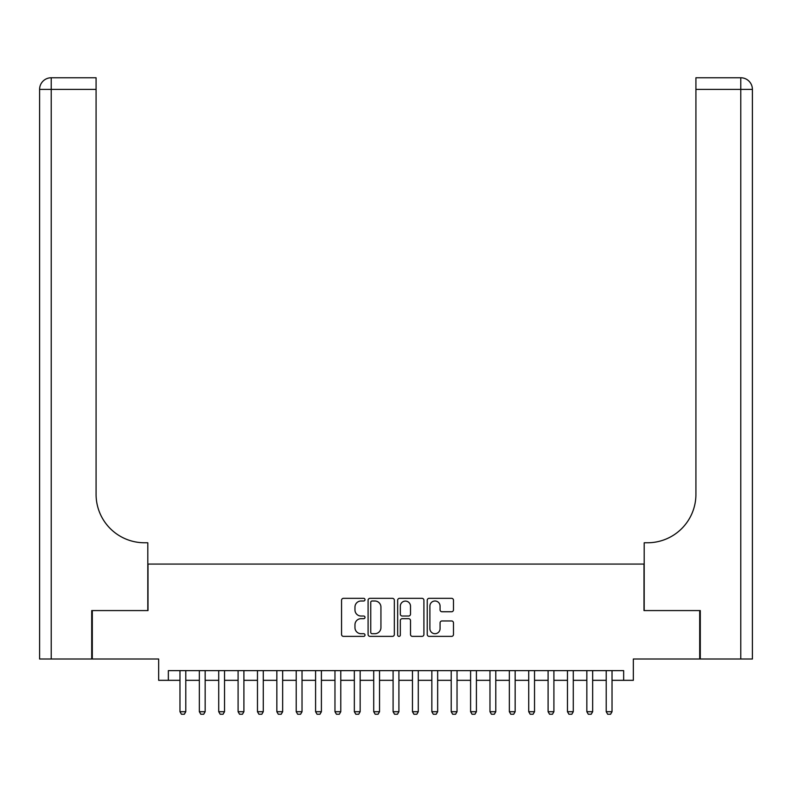 <?xml version="1.0" encoding="UTF-8"?>
<svg xmlns="http://www.w3.org/2000/svg" width="792" height="792" viewBox="0 0 792 792"><rect width="100%" height="100%" fill="white"/><g stroke="black" fill="none" stroke-linecap="round" stroke-linejoin="round"><path stroke-width="1.19" d="M365.003 599.673A1.327 1.327 0 0 0 363.667 598.336L343.461 598.336A1.901 1.901 0 0 0 341.56 600.237L341.56 634.471A1.901 1.901 0 0 0 343.461 636.372L363.667 636.372A1.327 1.327 0 0 0 365.003 635.045A1.327 1.327 0 0 0 363.667 633.709L361.053 633.709A6.089 6.089 0 0 1 354.964 627.63L354.964 624.779A6.089 6.089 0 0 1 361.053 618.691L363.667 618.691A1.327 1.327 0 0 0 365.003 617.354A1.327 1.327 0 0 0 363.667 616.028L361.053 616.028A6.089 6.089 0 0 1 354.964 609.939L354.964 607.088A6.089 6.089 0 0 1 361.053 600.999L363.667 600.999A1.327 1.327 0 0 0 365.003 599.673M451.579 611.751A1.901 1.901 0 0 0 453.479 609.85L453.479 600.237A1.901 1.901 0 0 0 451.579 598.336L429.135 598.336A1.901 1.901 0 0 0 427.235 600.237L427.235 634.471A1.901 1.901 0 0 0 429.135 636.372L451.579 636.372A1.901 1.901 0 0 0 453.479 634.471L453.479 622.868A1.901 1.901 0 0 0 451.579 620.968L441.976 620.968A1.901 1.901 0 0 0 440.075 622.868L440.075 628.63A5.089 5.089 0 0 1 434.986 633.709A5.089 5.089 0 0 1 429.898 628.63L429.898 606.088A5.089 5.089 0 0 1 434.986 600.999A5.089 5.089 0 0 1 440.075 606.088L440.075 609.85A1.901 1.901 0 0 0 441.976 611.751L451.579 611.751M168.35 680.328L168.35 670.636L623.651 670.636L623.651 680.328L633.343 680.328L633.343 659.013L699.702 659.013L699.702 610.573L643.995 610.573L643.995 564.072L148.005 564.072L148.005 610.573L92.298 610.573L92.298 659.013L158.657 659.013L158.657 680.328L179.972 680.328M394.337 600.237A1.901 1.901 0 0 0 392.436 598.336L369.993 598.336A1.901 1.901 0 0 0 368.092 600.237L368.092 634.471A1.901 1.901 0 0 0 369.993 636.372L392.436 636.372A1.901 1.901 0 0 0 394.337 634.471L394.337 600.237M399.564 598.336L422.007 598.336A1.901 1.901 0 0 1 423.908 600.237L423.908 634.471A1.901 1.901 0 0 1 422.007 636.372L412.404 636.372A1.901 1.901 0 0 1 410.503 634.471L410.503 620.591A1.901 1.901 0 0 0 408.603 618.691L402.227 618.691A1.901 1.901 0 0 0 400.326 620.591L400.326 635.045A1.327 1.327 0 0 1 399 636.372A1.327 1.327 0 0 1 397.663 635.045L397.663 600.237A1.901 1.901 0 0 1 399.564 598.336M185.783 680.328L199.346 680.328M205.158 680.328L218.721 680.328M224.532 680.328L238.095 680.328M243.906 680.328L257.469 680.328M263.281 680.328L276.844 680.328M282.655 680.328L296.218 680.328M302.029 680.328L315.592 680.328M321.403 680.328L334.966 680.328M340.778 680.328L354.341 680.328M360.152 680.328L373.715 680.328M379.536 680.328L393.089 680.328M398.911 680.328L412.464 680.328M418.285 680.328L431.848 680.328M437.659 680.328L451.222 680.328M457.033 680.328L470.596 680.328M476.408 680.328L489.971 680.328M495.782 680.328L509.345 680.328M515.156 680.328L528.719 680.328M534.531 680.328L548.094 680.328M553.905 680.328L567.468 680.328M573.279 680.328L586.842 680.328M592.654 680.328L606.217 680.328M612.028 680.328L623.651 680.328M372.082 600.999A1.327 1.327 0 0 0 370.755 602.336L370.755 632.382A1.327 1.327 0 0 0 372.082 633.709L374.844 633.709A6.089 6.089 0 0 0 380.932 627.63L380.932 607.088A6.089 6.089 0 0 0 374.844 600.999L372.082 600.999M410.503 606.187A5.089 5.089 0 0 0 405.415 601.098A5.089 5.089 0 0 0 400.326 606.187L400.326 614.127A1.901 1.901 0 0 0 402.227 616.028L408.603 616.028A1.901 1.901 0 0 0 410.503 614.127L410.503 606.187M185.783 670.636L185.783 711.711L184.328 714.236L181.427 714.236L179.972 711.711L179.972 670.636M179.972 711.711L185.783 711.711M91.714 610.573L147.807 610.573L147.807 542.768L144.51 542.768A48.441 48.441 0 0 1 96.079 494.327L96.079 89.397L51.223 89.397L51.223 659.013L91.714 659.013L91.714 610.573M51.223 659.013L39.6 659.013L39.6 89.397A11.623 11.623 0 0 1 51.223 77.764L96.079 77.764L96.079 89.397M144.51 542.768A48.441 48.441 0 0 1 96.079 494.327M51.223 77.764A11.623 11.623 0 0 0 39.6 89.397L51.223 89.397L51.223 77.764M752.4 659.013L700.286 659.013L700.286 610.573L644.193 610.573L644.193 542.768L647.49 542.768A48.441 48.441 0 0 0 695.921 494.327L695.921 77.764L740.777 77.764A11.623 11.623 0 0 1 752.4 89.397L752.4 659.013L752.4 89.397L695.921 89.397M647.49 542.768A48.441 48.441 0 0 0 695.921 494.327M205.158 670.636L205.158 711.711L203.702 714.236L200.802 714.236L199.346 711.711L199.346 670.636M199.346 711.711L205.158 711.711M224.532 670.636L224.532 711.711L223.077 714.236L220.176 714.236L218.721 711.711L218.721 670.636M218.721 711.711L224.532 711.711M243.906 670.636L243.906 711.711L242.451 714.236L239.55 714.236L238.095 711.711L238.095 670.636M238.095 711.711L243.906 711.711M263.281 670.636L263.281 711.711L261.825 714.236L258.925 714.236L257.469 711.711L257.469 670.636M257.469 711.711L263.281 711.711M282.655 670.636L282.655 711.711L281.2 714.236L278.299 714.236L276.844 711.711L276.844 670.636M276.844 711.711L282.655 711.711M302.029 670.636L302.029 711.711L300.584 714.236L297.673 714.236L296.218 711.711L296.218 670.636M296.218 711.711L302.029 711.711M321.403 670.636L321.403 711.711L319.958 714.236L317.048 714.236L315.592 711.711L315.592 670.636M315.592 711.711L321.403 711.711M340.778 670.636L340.778 711.711L339.332 714.236L336.422 714.236L334.966 711.711L334.966 670.636M334.966 711.711L340.778 711.711M360.152 670.636L360.152 711.711L358.707 714.236L355.796 714.236L354.341 711.711L354.341 670.636M354.341 711.711L360.152 711.711M379.536 670.636L379.536 711.711L378.081 714.236L375.17 714.236L373.715 711.711L373.715 670.636M373.715 711.711L379.536 711.711M398.911 670.636L398.911 711.711L397.455 714.236L394.545 714.236L393.089 711.711L393.089 670.636M393.089 711.711L398.911 711.711M418.285 670.636L418.285 711.711L416.83 714.236L413.919 714.236L412.464 711.711L412.464 670.636M412.464 711.711L418.285 711.711M437.659 670.636L437.659 711.711L436.204 714.236L433.293 714.236L431.848 711.711L431.848 670.636M431.848 711.711L437.659 711.711M457.033 670.636L457.033 711.711L455.578 714.236L452.668 714.236L451.222 711.711L451.222 670.636M451.222 711.711L457.033 711.711M476.408 670.636L476.408 711.711L474.952 714.236L472.042 714.236L470.596 711.711L470.596 670.636M470.596 711.711L476.408 711.711M495.782 670.636L495.782 711.711L494.327 714.236L491.416 714.236L489.971 711.711L489.971 670.636M489.971 711.711L495.782 711.711M515.156 670.636L515.156 711.711L513.701 714.236L510.8 714.236L509.345 711.711L509.345 670.636M509.345 711.711L515.156 711.711M534.531 670.636L534.531 711.711L533.075 714.236L530.175 714.236L528.719 711.711L528.719 670.636M528.719 711.711L534.531 711.711M553.905 670.636L553.905 711.711L552.45 714.236L549.549 714.236L548.094 711.711L548.094 670.636M548.094 711.711L553.905 711.711M573.279 670.636L573.279 711.711L571.824 714.236L568.923 714.236L567.468 711.711L567.468 670.636M567.468 711.711L573.279 711.711M592.654 670.636L592.654 711.711L591.198 714.236L588.298 714.236L586.842 711.711L586.842 670.636M586.842 711.711L592.654 711.711M612.028 670.636L612.028 711.711L610.573 714.236L607.672 714.236L606.217 711.711L606.217 670.636M606.217 711.711L612.028 711.711M740.777 659.013L740.777 77.764"/></g></svg>

